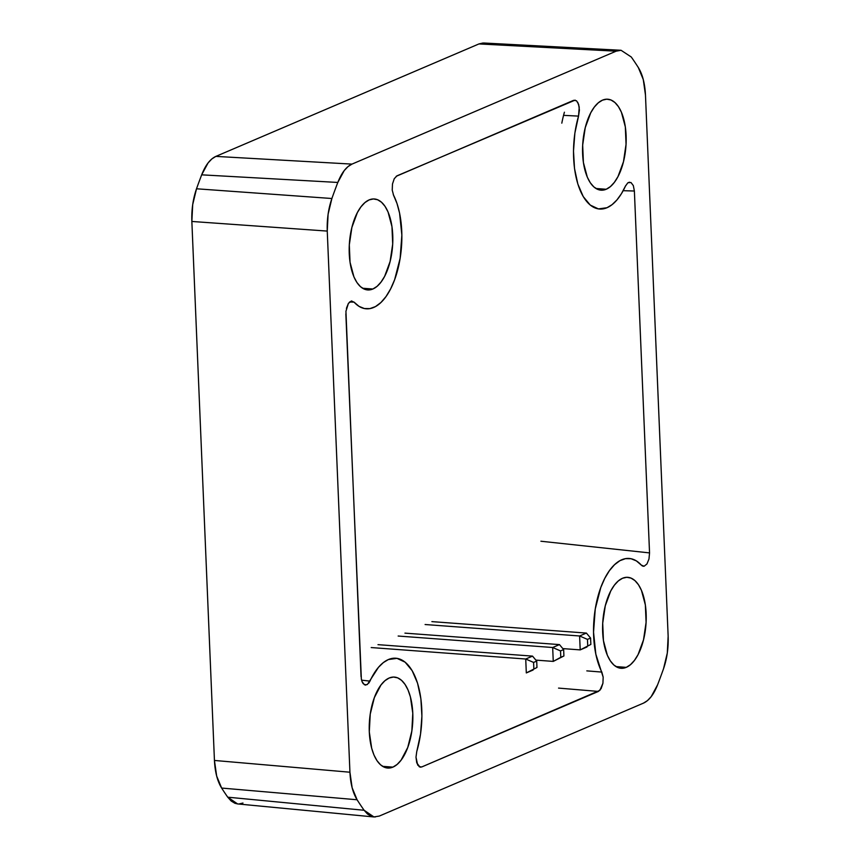 <?xml version="1.0" encoding="UTF-8"?>
<svg xmlns="http://www.w3.org/2000/svg" width="860" height="860" viewBox="0 0 860 860"><rect width="100%" height="100%" fill="white"/><g stroke="black" fill="none" stroke-linecap="round" stroke-linejoin="round"><path stroke-width="1.29" d="M627.736 182.944L625.435 186.136A64.522 30.584 -85.8 0 1 606.999 207.722A64.522 30.584 -85.8 0 1 599.871 209.055A64.522 30.584 -85.8 0 1 578.543 116.111L563.569 115.347L578.543 116.111L574.867 133.139L573.491 151.07L574.512 168.495L577.855 184.083L583.252 196.607L590.283 205.099L598.409 208.905L606.999 207.722L612.062 204.669L616.91 199.961L621.414 193.726L625.736 185.545M368.746 683.184L369.961 681.12L361.587 680.163L369.961 681.12A64.522 30.584 -85.8 0 1 388.397 659.545A64.522 30.584 -85.8 0 1 396.094 658.244A64.522 30.584 -85.8 0 1 416.863 751.156L420.529 734.128L421.905 716.197L420.884 698.771L417.551 683.184L412.155 670.66L405.114 662.168L396.987 658.362L388.397 659.545L383.334 662.587L378.497 667.295L367.349 684.538L364.425 684.743L362.082 681.679L361.361 679.174L345.849 313.911M606.225 189.254L595.937 188.49L606.225 189.254A45.612 21.618 -85.8 0 1 600.989 190.178A45.612 21.618 -85.8 0 1 582.553 148.576A45.612 21.618 -85.8 0 1 602.495 100.147A45.612 21.618 -85.8 0 1 607.73 99.212A45.612 21.618 -85.8 0 1 626.177 140.825A45.612 21.618 -85.8 0 1 606.225 189.254L601.946 190.21L597.764 189.415L593.83 186.91L590.304 182.772L587.316 177.181L583.403 162.508L582.671 145.125L585.241 127.678L590.723 112.821L594.314 107.091L598.291 102.813L602.495 100.147L606.773 99.19L610.955 99.986L614.889 102.49L618.415 106.618L621.404 112.219L625.327 126.893L626.048 144.276L623.478 161.723L617.996 176.579L614.405 182.299L610.439 186.577L606.225 189.254M626.263 667.36L615.975 666.597L626.263 667.36A45.612 21.618 -85.8 0 1 621.028 668.284A45.612 21.618 -85.8 0 1 602.591 626.682A45.612 21.618 -85.8 0 1 622.533 578.253A45.612 21.618 -85.8 0 1 627.779 577.318A45.612 21.618 -85.8 0 1 646.215 618.931A45.612 21.618 -85.8 0 1 626.263 667.36L621.984 668.317L617.803 667.521L613.868 665.016L610.342 660.878L607.353 655.288L603.441 640.614L602.709 623.231L605.279 605.784L610.761 590.928L614.352 585.198L618.329 580.919L622.533 578.253L626.811 577.296L630.993 578.092L634.927 580.597L638.453 584.725L641.442 590.325L645.365 604.999L646.086 622.382L643.516 639.829L638.034 654.686L634.443 660.405L630.477 664.683L626.263 667.36M372.864 289.014L362.587 288.25L372.864 289.014A45.612 21.618 -85.8 0 1 367.629 289.938A45.612 21.618 -85.8 0 1 349.192 248.336A45.612 21.618 -85.8 0 1 369.133 199.907A45.612 21.618 -85.8 0 1 374.379 198.972A45.612 21.618 -85.8 0 1 392.816 240.585A45.612 21.618 -85.8 0 1 372.864 289.014L368.596 289.971L364.404 289.175L360.469 286.67L356.943 282.531L353.954 276.942L350.041 262.268L349.31 244.885L351.88 227.438L357.373 212.581L360.953 206.851L364.93 202.573L369.133 199.907L373.412 198.95L377.594 199.746L381.528 202.25L385.054 206.378L388.043 211.979L391.966 226.653L392.697 244.036L390.117 261.483L384.635 276.339L381.044 282.058L377.078 286.337L372.864 289.014M392.912 767.12L382.625 766.357L392.912 767.12A45.612 21.618 -85.8 0 1 387.666 768.044A45.612 21.618 -85.8 0 1 369.23 726.442A45.612 21.618 -85.8 0 1 389.171 678.013A45.612 21.618 -85.8 0 1 394.417 677.078A45.612 21.618 -85.8 0 1 412.854 718.691A45.612 21.618 -85.8 0 1 392.912 767.12L388.634 768.077L384.441 767.281L380.507 764.776L376.981 760.638L373.992 755.048L371.671 748.2L369.295 731.86L370.241 714.101L374.347 697.632L380.991 684.958L384.968 680.679L389.171 678.013L393.45 677.057L397.632 677.852L401.566 680.357L405.092 684.485L408.081 690.086L410.413 696.933L412.789 713.273L411.843 731.021L407.737 747.49L401.082 760.165L397.116 764.443L392.912 767.12M483.89 43.022L478.945 43.935L616.093 51.191L351.976 164.109L616.093 51.191L478.945 43.935L215.871 156.391L351.976 164.109L347.988 166.614L344.215 170.602L337.808 182.449L201.67 174.838A442.233 209.657 94.2 0 0 196.521 188.781L331.885 198.509A444.942 210.947 -85.8 0 1 337.808 182.449A444.942 210.947 94.2 0 0 331.885 198.509L196.521 188.781C192.995 198.918 191.447 209.808 191.855 221.461L327.252 231.082C326.843 219.483 328.391 208.625 331.885 198.509L328.101 214.204L327.252 231.082L191.855 221.461L214.441 760.455L349.934 772.216L327.252 231.082L349.934 772.216L214.441 760.455C215.011 772.033 217.408 781.235 221.633 788.061L357.083 799.757C352.879 792.931 350.493 783.75 349.934 772.216L352.127 787.728L357.083 799.757L221.633 788.061A442.233 209.657 94.2 0 0 227.75 797.188L237.607 803.928L373.982 816.957M620.167 50.267L616.093 51.191L621.049 50.278L631.272 56.996A444.942 210.947 -85.8 0 1 638.313 67.51C642.528 74.325 644.903 83.506 645.473 95.052L668.145 636.174C668.553 647.784 667.016 658.642 663.522 668.758A444.942 210.947 -85.8 0 1 657.588 684.818C653.783 694.471 649.063 700.588 643.42 703.158L379.303 816.065L373.939 816.946L364.124 810.27L227.75 797.188L364.124 810.27A444.942 210.947 -85.8 0 1 357.083 799.757A444.942 210.947 94.2 0 0 364.124 810.27L367.51 814.044L371.251 816.312L375.229 817M483.008 43L478.945 43.935L215.871 156.391L211.85 158.928L208.055 162.959L201.67 174.838A442.233 209.657 94.2 0 0 196.521 188.781L192.704 204.572L191.855 221.461L214.441 760.455L216.666 776.042L221.633 788.061A442.233 209.657 94.2 0 0 227.75 797.188L231.157 801.004L234.909 803.283L237.725 803.949M238.908 803.982L242.971 803.046M346.408 308.332L348.429 303.311L351.848 300.989M361.05 676.712L345.935 311.277L348.429 303.311L351.267 301.043L354.083 302.15L349.579 301.957L354.083 302.15L359.018 306.353L364.35 308.536L369.897 308.611L375.476 306.579L380.915 302.516L386.022 296.55L390.644 288.863L394.622 279.726L400.137 258.312L401.867 235.102L399.577 213.108L396.998 203.476L393.278 194.575M365.349 685.054L363.124 683.582L362.082 681.679M419.121 766.668L421.765 766.948L420.346 767.152M419.992 767.088L416.745 762.874L415.993 757.187L416.756 751.543M586.821 670.875L601.839 672.079L603.172 677.153L602.924 683.281L601.151 688.57L598.409 691.429L558.548 688.097L598.409 691.429L421.765 766.948L420.293 767.152L417.68 765.034L415.993 757.187M601.839 672.079A64.522 30.584 -85.8 0 1 597.184 599.409A64.522 30.584 -85.8 0 1 629.455 558.484A64.522 30.584 -85.8 0 1 641.323 565.117L636.389 560.913L631.057 558.731L625.51 558.656L619.92 560.677L614.491 564.751L609.375 570.717L604.752 578.404L600.785 587.541L595.26 608.955L593.54 632.164L595.829 654.159L603.172 677.153L602.924 683.281L599.861 690.376L421.765 766.948M629.531 182.191L628.047 182.718L630.982 182.513L633.325 185.588L634.379 191.017L623.178 190.683L634.379 191.017L649.547 552.905L540.908 541.23L649.547 552.905L648.978 559.011L646.967 563.956L644.129 566.224L642.947 566.192M642.226 565.88L641.323 565.117L644.129 566.224M396.191 176.311L573.631 100.319L576.512 100.77L578.662 104.393L579.404 110.08L578.543 116.111L579.231 107.081L577.726 102.232M392.235 190.2L392.483 183.986L394.267 178.654M575.114 100.115L396.998 175.827L394.245 178.697L392.483 183.986L392.224 190.114L393.558 195.188A64.522 30.584 -85.8 0 1 398.352 267.288A64.522 30.584 -85.8 0 1 366.521 308.815A64.522 30.584 -85.8 0 1 354.083 302.15L351.267 301.043M379.303 816.065L643.42 703.158L647.408 700.653L651.181 696.664L657.588 684.818A444.942 210.947 94.2 0 0 663.522 668.758L667.295 653.062L668.145 636.174L645.473 95.052L643.269 79.528L638.313 67.51A444.942 210.947 94.2 0 0 631.272 56.996M633.325 185.588L634.379 191.017L649.547 552.905L648.978 559.011L646.967 563.956M365.865 685.076L364.425 684.743M201.67 174.838L337.808 182.449C341.613 172.796 346.333 166.679 351.976 164.109L215.871 156.391C210.205 158.982 205.475 165.131 201.67 174.838M533.103 670.026L526.309 672.928L536.962 667.478L526.309 672.928L525.729 659.018L533.587 662.437L533.856 668.811L533.587 662.437L536.704 661.103L536.962 667.478L536.704 661.103L532.523 656.115L536.704 661.103L533.587 662.437L525.729 659.018L532.523 656.115L525.729 659.018L526.309 672.928L533.103 670.026M378.002 644.656L532.523 656.115M371.208 647.558L525.729 659.018M563.644 649.579L563.913 655.965L560.795 657.298L560.526 650.913L563.644 649.579L560.526 650.913L560.795 657.298L563.913 655.965L553.259 661.404L560.795 657.298L553.259 661.404L552.668 647.505L560.526 650.913L552.668 647.505L559.462 644.602L563.644 649.579L559.462 644.602L552.668 647.505L553.259 661.404L563.913 655.965L563.644 649.579M535.877 660.114L553.259 661.404M398.159 636.034L552.668 647.505M404.942 633.132L559.462 644.602M586.982 646.989L580.199 649.891L590.852 644.441L580.199 649.891L579.618 635.981L587.466 639.399L587.735 645.774L587.466 639.399L590.583 638.066L590.852 644.441L590.583 638.066L586.402 633.078L590.583 638.066L587.466 639.399L579.618 635.981L586.402 633.078L579.618 635.981L580.199 649.891L586.982 646.989M431.881 621.619L586.402 633.078M562.816 648.601L580.199 649.891M425.098 624.521L579.618 635.981M561.817 123.163A65.478 31.046 -85.8 0 1 564.418 112.208M620.995 50.278L483.847 43.011"/></g></svg>
